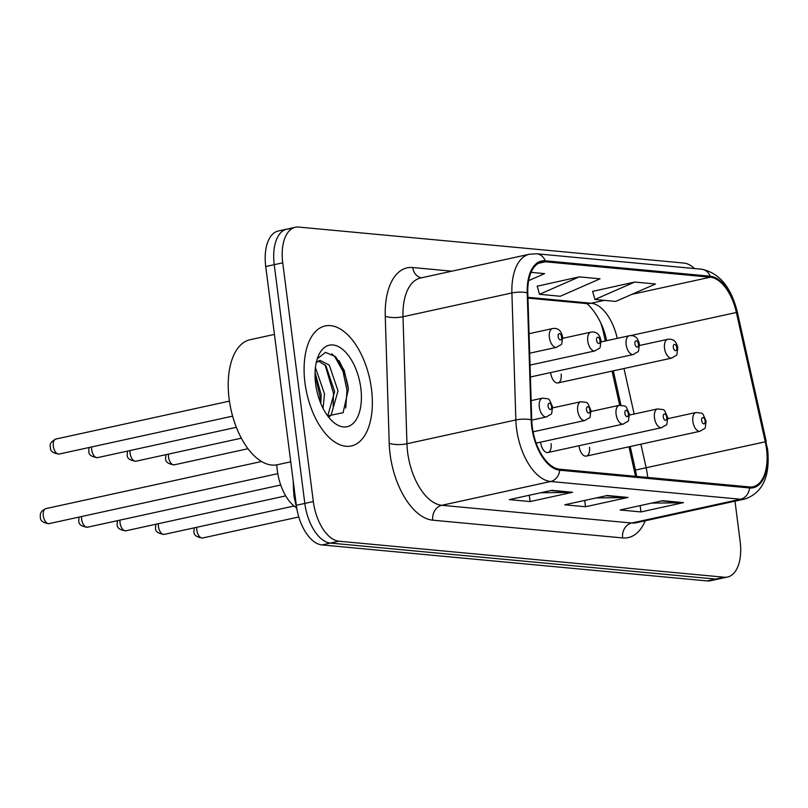 <?xml version="1.0" encoding="UTF-8"?>
<svg xmlns="http://www.w3.org/2000/svg" width="808" height="808" viewBox="0 0 808 808"><rect width="100%" height="100%" fill="white"/><g stroke="black" fill="none" stroke-linecap="round" stroke-linejoin="round"><path stroke-width="1.21" d="M550.682 372.569A9.595 5.04 77.7 0 0 550.733 373.084A9.595 5.04 77.7 0 0 557.985 382.941A9.595 5.04 77.7 0 0 561.126 374.054M540.623 442.148A9.595 5.04 77.7 0 0 540.683 442.663A9.595 5.04 77.7 0 0 547.935 452.52A9.595 5.04 77.7 0 0 551.076 443.632M579.013 445.733A9.595 5.04 77.7 0 0 579.073 446.248A9.595 5.04 77.7 0 0 586.315 456.106A9.595 5.04 77.7 0 0 589.466 447.218M605.333 340.976L603.505 332.765A51.177 26.896 77.7 0 0 600.849 323.22M635.553 476.306L628.967 446.794M619.685 405.242L612.07 371.125M296.344 507.646A38.38 20.17 -102.3 0 1 276.801 464.842M371.488 389.062A61.418 32.27 77.7 0 0 325.119 325.957A61.418 32.27 77.7 0 0 304.969 382.841A61.418 32.27 77.7 0 0 351.339 445.955A61.418 32.27 77.7 0 0 371.488 389.062A61.418 32.27 77.7 0 0 325.119 325.957A61.418 32.27 77.7 0 0 304.969 382.841A61.418 32.27 77.7 0 0 351.339 445.955A61.418 32.27 77.7 0 0 371.488 389.062M766.509 448.814A40.945 21.513 -102.3 0 1 753.076 486.749A40.945 21.513 -102.3 0 1 749.481 486.951L559.631 469.216A40.945 21.513 -102.3 0 1 531.745 419.978L527.796 292.981A40.945 21.513 -102.3 0 1 541.784 262.004A40.945 21.513 -102.3 0 1 545.37 261.792L710.303 277.205A40.945 21.513 -102.3 0 1 736.391 312.474L765.277 441.804A40.945 21.513 -102.3 0 1 766.509 448.814M767.055 448.874A41.965 22.048 77.7 0 0 765.792 441.683L736.916 312.353A41.965 22.048 77.7 0 0 710.171 276.205L545.238 260.792A41.965 22.048 77.7 0 0 527.22 292.749L531.179 419.756A41.965 22.048 77.7 0 0 559.752 470.216L749.612 487.961A41.965 22.048 77.7 0 0 767.055 448.874M290.193 228.927A38.38 20.17 77.7 0 0 286.83 229.129L278.326 230.987A38.38 20.17 77.7 0 0 265.731 266.539L296.314 505.283L304.818 503.424A38.38 20.17 77.7 0 0 330.432 543.067L715.686 579.073A38.38 20.17 77.7 0 0 719.049 578.871A38.38 20.17 77.7 0 1 715.686 579.073L330.432 543.067A38.38 20.17 77.7 0 1 304.818 503.424L274.235 264.681L304.818 503.424L313.332 501.566A38.38 20.17 77.7 0 0 338.946 541.209L724.19 577.205A38.38 20.17 77.7 0 0 727.564 577.013A38.38 20.17 77.7 0 0 740.148 541.461L734.997 501.172M286.83 229.129A38.38 20.17 77.7 0 0 274.235 264.681A38.38 20.17 77.7 0 1 286.83 229.129L295.334 227.27A38.38 20.17 77.7 0 0 282.739 262.822L313.332 501.566M551.834 490.325L509.293 499.617L530.088 501.566L572.62 492.264L551.834 490.325M540.794 492.739L571.125 492.436A10.231 8.585 -84.7 0 0 572.62 492.264M529.28 495.254L530.088 501.566M662.701 500.687L620.16 509.979L640.946 511.929L683.487 502.626L662.701 500.687M651.652 503.101L681.992 502.798A10.231 8.585 -84.7 0 0 683.487 502.626M640.138 505.616L640.946 511.929M607.273 495.506L564.731 504.798L585.517 506.747L628.058 497.445L607.273 495.506M596.223 497.92L626.564 497.617A10.231 8.585 -84.7 0 0 628.058 497.445M584.709 500.435L585.517 506.747M694.425 268.539A38.38 20.17 77.7 0 0 683.952 263.075L298.697 227.068A38.38 20.17 77.7 0 0 295.334 227.27M634.694 282.053L594.94 299.485L615.726 301.424L655.48 283.992L634.694 282.053L592.617 291.385M528.644 280.639L544.612 273.629L531.088 272.367M579.265 276.871L539.502 294.304L560.287 296.253L600.051 278.81L579.265 276.871L537.189 286.214M539.502 294.304L537.148 286.072M594.94 299.485L592.577 291.254M348.288 388.022A51.177 26.896 77.7 0 0 339.006 360.62M296.314 505.283A38.38 20.17 77.7 0 0 321.927 544.925L707.182 580.932A38.38 20.17 77.7 0 0 710.545 580.73L727.564 577.013M274.417 334.411L250.127 339.714A63.973 33.613 77.7 0 0 229.139 398.98A63.973 33.613 77.7 0 0 277.437 464.721L290.739 461.812M315.423 367.6L324.513 393.839L323.038 408.333M315.059 372.569L321.13 394.577L320.816 403.515M316.231 362.661L319.928 360.348L329.28 365.065L338.017 390.88L331.088 415.241L329.29 416.706M318.291 360.964L325.907 365.802L334.643 391.617L327.745 415.938M360.812 388.062A41.723 21.917 77.7 0 0 341.491 348.511A41.723 21.917 77.7 0 0 317.988 356.783A41.723 21.917 77.7 0 0 315.635 383.84A41.723 21.917 77.7 0 0 331.997 420.897A41.723 21.917 77.7 0 0 360.812 388.062M327.654 415.878L343.097 412.706L348.379 389.254L344.218 370.316L335.522 356.641L325.503 352.379L317.443 358.671M331.815 353.864L334.926 356.884L343.016 371.387L346.996 390.405L345.733 408.02M325.058 364.852L333.492 393.355L333.128 406.252M315.029 374.761L319.988 396.304L320.16 401.869M647.683 477.437A40.945 21.513 77.7 0 0 647.39 474.841A40.945 21.513 77.7 0 0 646.158 467.832L640.885 444.188M645.218 520.786A63.973 33.613 -102.3 0 1 622.635 537.926L432.775 520.18A12.797 10.736 95.3 0 1 441.804 505.293L631.654 523.029A51.177 26.896 77.7 0 0 636.149 522.776L745.047 498.98A51.177 26.896 -102.3 0 1 740.562 499.243A12.797 10.736 -84.7 0 0 749.612 487.961M432.775 520.18A63.973 33.613 -102.3 0 1 390.082 454.116A63.973 33.613 -102.3 0 1 389.214 443.249L385.254 316.251A63.973 33.613 -102.3 0 1 412.726 267.529L451.834 271.175M407.646 452.44A51.177 26.896 77.7 0 0 441.804 505.293L550.702 481.497A51.177 26.896 -102.3 0 1 515.857 419.958L511.898 292.951A51.177 26.896 -102.3 0 1 529.391 254.237L420.483 278.033A51.177 26.896 77.7 0 0 403 316.746L406.949 443.754A51.177 26.896 77.7 0 0 407.646 452.44M745.047 498.98C762.833 492.678 770.347 476.114 767.6 449.299L765.792 441.683M766.247 441.552L737.361 312.221C731.2 287.153 719.282 272.811 701.607 269.216A12.797 10.736 95.3 0 1 710.171 276.205M545.238 260.792A12.797 10.736 -84.7 0 0 536.674 253.793L529.391 254.237M527.22 292.749A12.797 3.636 178.2 0 0 511.898 292.951L403 316.746A12.797 3.636 -1.8 0 1 385.254 316.251M531.179 419.756A12.797 3.636 178.2 0 0 515.857 419.958L406.949 443.754A12.797 3.636 -1.8 0 1 389.214 443.249M559.752 470.216A12.797 10.736 95.3 0 1 550.702 481.497L740.562 499.243L631.654 523.029A12.797 10.736 95.3 0 0 622.635 537.926M338.946 541.209L321.927 544.925M724.19 577.205L707.182 580.932M282.739 262.822L265.731 266.539M421.382 277.831A12.797 10.736 95.3 0 1 412.726 267.529M545.37 261.792L538.431 263.307M765.277 441.804L635.462 470.074L630.21 446.521M736.391 312.474L630.654 335.583M634.149 414.039L623.988 368.519M617.251 338.37A40.945 21.513 77.7 0 0 591.193 303.232L527.927 297.324M710.303 277.205L631.886 294.344M604.323 300.364L591.193 303.232A23.028 19.321 95.3 0 1 586.143 303.545L527.947 298.112M606.273 495.728L626.564 497.617M661.712 500.899L681.992 502.798M550.844 490.547L571.125 492.436M294.102 488.032A25.593 7.272 178.2 0 0 293.486 489.699L293.213 481.124M196.768 527.291A7.676 4.03 77.7 0 0 196.829 530.088A7.676 4.03 77.7 0 0 202.626 537.987L298.798 516.969M692.87 421.382A9.595 5.04 -102.3 0 1 696.011 412.494C704.081 413.777 701.607 411.302 706.141 421.221C704.505 431.219 706.727 426.614 700.112 431.25A9.595 5.04 -102.3 0 1 692.87 421.382M705.111 420.867A3.202 1.677 77.7 0 0 702.98 417.564A3.202 1.677 77.7 0 0 701.647 420.544A3.202 1.677 77.7 0 0 703.788 423.846A3.202 1.677 77.7 0 0 705.111 420.867M168.438 454.126A7.676 4.03 77.7 0 0 168.488 456.924A7.676 4.03 77.7 0 0 174.286 464.822C168.074 464.055 165.186 461.802 165.61 458.065L165.872 454.682M557.985 382.941L671.771 358.085A9.595 5.04 -102.3 0 1 664.53 348.218A9.595 5.04 -102.3 0 1 667.681 339.33L639.502 345.491M673.317 347.379A3.202 1.677 77.7 0 0 675.448 350.682A3.202 1.677 77.7 0 0 676.781 347.703A3.202 1.677 77.7 0 0 674.64 344.4A3.202 1.677 77.7 0 0 673.317 347.379M158.378 523.695A7.676 4.03 77.7 0 0 158.439 526.503A7.676 4.03 77.7 0 0 164.236 534.391L294.082 506.02M654.48 417.797A9.595 5.04 -102.3 0 1 657.631 408.909C665.691 410.191 663.216 407.717 667.751 417.635C666.115 427.624 668.337 423.028 661.722 427.654A9.595 5.04 -102.3 0 1 654.48 417.797M666.731 417.281A3.202 1.677 77.7 0 0 664.59 413.979A3.202 1.677 77.7 0 0 663.267 416.958A3.202 1.677 77.7 0 0 665.398 420.261A3.202 1.677 77.7 0 0 666.731 417.281M119.998 520.11A7.676 4.03 77.7 0 0 120.059 522.917A7.676 4.03 77.7 0 0 125.846 530.805L285.719 495.88M616.09 414.211A9.595 5.04 -102.3 0 1 619.241 405.323C627.301 406.606 624.826 404.131 629.371 414.049C627.725 424.038 629.957 419.443 623.342 424.069A9.595 5.04 -102.3 0 1 616.09 414.211M628.341 413.696A3.202 1.677 77.7 0 0 626.21 410.393A3.202 1.677 77.7 0 0 624.877 413.373A3.202 1.677 77.7 0 0 627.008 416.675A3.202 1.677 77.7 0 0 628.341 413.696M81.608 516.524A7.676 4.03 77.7 0 0 81.669 519.332A7.676 4.03 77.7 0 0 87.466 527.22L280.729 484.992M577.71 410.626A9.595 5.04 -102.3 0 1 580.851 401.738C588.921 403.02 586.446 400.546 590.981 410.454C589.345 420.453 591.567 415.857 584.952 420.483A9.595 5.04 -102.3 0 1 577.71 410.626M589.951 410.111A3.202 1.677 77.7 0 0 587.82 406.808A3.202 1.677 77.7 0 0 586.487 409.787A3.202 1.677 77.7 0 0 588.628 413.09A3.202 1.677 77.7 0 0 589.951 410.111M49.076 523.635C42.864 522.867 39.976 520.615 40.4 516.878C39.744 513.282 41.541 510.535 45.803 508.636A7.676 4.03 77.7 0 0 43.279 515.746A7.676 4.03 77.7 0 0 49.076 523.635L277.78 473.66M539.32 407.03A9.595 5.04 -102.3 0 1 542.471 398.142C550.531 399.435 548.056 396.96 552.591 406.868C550.955 416.867 553.177 412.262 546.562 416.898A9.595 5.04 -102.3 0 1 539.32 407.03M551.571 406.525A3.202 1.677 77.7 0 0 549.43 403.222A3.202 1.677 77.7 0 0 548.107 406.202A3.202 1.677 77.7 0 0 550.238 409.505A3.202 1.677 77.7 0 0 551.571 406.525M130.048 450.531A7.676 4.03 77.7 0 0 130.108 453.339A7.676 4.03 77.7 0 0 135.906 461.227C129.694 460.469 126.795 458.217 127.22 454.48L127.482 451.096M530.412 376.993L633.391 354.49A9.595 5.04 -102.3 0 1 626.139 344.632A9.595 5.04 -102.3 0 1 629.291 335.744L601.122 341.895M634.926 343.794A3.202 1.677 77.7 0 0 637.058 347.097A3.202 1.677 77.7 0 0 638.391 344.117A3.202 1.677 77.7 0 0 636.26 340.814A3.202 1.677 77.7 0 0 634.926 343.794M91.657 446.945A7.676 4.03 77.7 0 0 91.718 449.753A7.676 4.03 77.7 0 0 97.516 457.641C91.304 456.884 88.415 454.631 88.84 450.894L89.092 447.511M530.038 365.105L595.001 350.904A9.595 5.04 -102.3 0 1 587.759 341.047A9.595 5.04 -102.3 0 1 590.911 332.159L562.732 338.31M596.536 340.208A3.202 1.677 77.7 0 0 598.678 343.511A3.202 1.677 77.7 0 0 600.001 340.532A3.202 1.677 77.7 0 0 597.87 337.229A3.202 1.677 77.7 0 0 596.536 340.208M53.328 446.168A7.676 4.03 77.7 0 0 59.125 454.056C52.924 453.288 50.025 451.046 50.45 447.299C49.349 444.238 51.146 441.481 55.853 439.057A7.676 4.03 77.7 0 0 53.328 446.168M529.664 353.207L556.611 347.319A9.595 5.04 -102.3 0 1 549.369 337.461A9.595 5.04 -102.3 0 1 552.52 328.573L529.058 333.694M558.156 336.623A3.202 1.677 77.7 0 0 560.287 339.926A3.202 1.677 77.7 0 0 561.621 336.946A3.202 1.677 77.7 0 0 559.479 333.643A3.202 1.677 77.7 0 0 558.156 336.623M701.607 269.216L536.674 253.793M606.586 340.744C602.546 317.504 585.81 301.081 585.8 303.495M620.968 405.151L613.312 370.852M635.462 470.074L636.664 476.407M297.091 510.09L294.031 496.506L293.486 489.699M194.203 527.846L193.95 531.23C193.526 534.967 196.415 537.219 202.626 537.987M667.842 418.655L696.011 412.494M586.315 456.106L700.112 431.25M174.286 464.822L248.006 448.713M671.771 358.085C678.387 353.45 676.165 358.055 677.801 348.056C676.559 341.4 673.185 338.491 667.681 339.33M155.813 524.261L155.56 527.644C155.136 531.381 158.025 533.634 164.236 534.391M629.452 415.06L657.631 408.909M547.935 452.52L661.722 427.654M117.433 520.675L117.17 524.059C116.746 527.796 119.645 530.048 125.846 530.805M591.072 411.474L619.241 405.323M536.189 443.117L623.342 424.069M79.043 517.08L78.79 520.463C78.366 524.21 81.255 526.452 87.466 527.22M552.682 407.889L580.851 401.738M533.088 431.815L584.952 420.483M45.803 508.636L261.57 461.489M531.149 400.616L542.471 398.142M531.755 420.13L546.562 416.898M135.906 461.227L241.35 438.189M633.391 354.49C640.007 349.864 637.775 354.459 639.421 344.471C638.168 337.805 634.795 334.896 629.291 335.744M97.516 457.641L236.35 427.311M595.001 350.904C601.617 346.279 599.395 350.874 601.031 340.885C599.788 334.219 596.415 331.31 590.911 332.159M59.125 454.056L232.613 416.15M556.611 347.319C563.237 342.693 561.005 347.288 562.641 337.289C561.398 330.634 558.025 327.725 552.52 328.573M55.853 439.057L229.432 401.132"/></g></svg>
